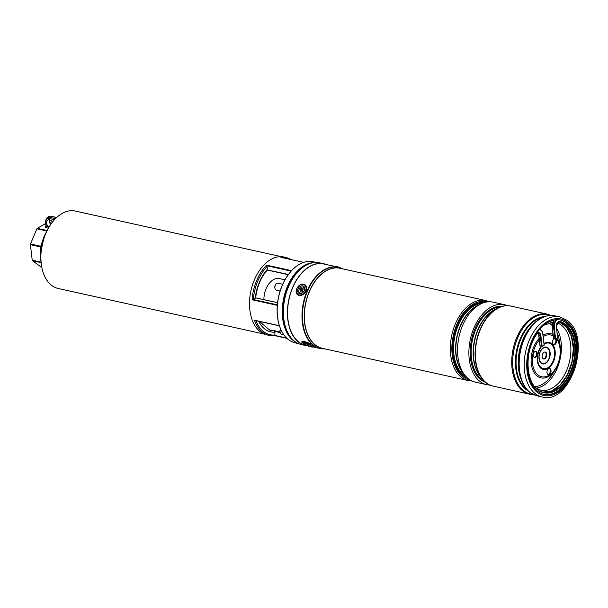 <?xml version="1.0" encoding="UTF-8"?>
<svg xmlns="http://www.w3.org/2000/svg" width="608" height="608" viewBox="0 0 608 608"><rect width="100%" height="100%" fill="white"/><g stroke="black" fill="none" stroke-linecap="round" stroke-linejoin="round"><path stroke-width="0.91" d="M264.374 334.111L58.17 288.473A39.642 25.012 -77.5 0 1 41.215 263.72A39.642 25.012 -77.5 0 1 75.308 211.052L281.512 256.69M284.977 279.817L279.384 278.578A17.814 11.24 102.5 0 0 263.902 299.63M316.456 262.481L313.272 261.782A41.542 26.212 102.5 0 0 288.716 274.124A41.542 26.212 102.5 0 0 277.552 316.966A41.542 26.212 102.5 0 0 278.266 321.343A41.542 26.212 102.5 0 0 295.321 342.897L298.505 343.604M281.671 257.724L280.896 257.328A39.87 25.156 -77.5 0 1 286.512 257.572L284.149 257.047A39.87 25.156 102.5 0 0 249.865 310.004A39.87 25.156 102.5 0 0 266.92 334.902L269.283 335.418A39.87 25.156 -77.5 0 1 254.448 320.196L279.414 325.721M277.56 302.708L255.634 297.859L252.046 299.752A39.87 25.156 -77.5 0 1 266.608 265.141L267.512 269.146L267.011 269.838L288.443 274.489M259.373 321.419L270.051 330.349A34.747 21.918 102.5 0 0 274.155 330.638L274.922 332.181L274.892 335.662A39.87 25.156 -77.5 0 1 269.283 335.418L274.96 335.684L286.9 338.322M275.158 335.494L286.596 338.033M45.668 223.486L37.263 228.35L46.862 230.478M40.987 262.572L32.46 260.68L41.823 267.55M32.46 260.68L32.224 260.194L40.926 262.116M40.66 251.089L40.63 246.932L30.4 244.667L32.224 260.194M30.4 244.667L30.499 243.99L40.736 246.255L43.214 238.807M46.596 230.964L36.89 228.813L30.499 243.99M36.89 228.813L37.263 228.35M41.906 247.114L40.63 246.932A0.889 0.562 102.5 0 1 40.736 246.255L41.268 246.43M48.868 227.187A4.454 3.025 61.3 0 1 48.632 227.004A4.454 3.025 61.3 0 1 47.804 219.944A4.454 3.025 61.3 0 1 49.461 219.754A4.454 3.025 61.3 0 1 52.425 222.102M50.662 224.527A4.454 3.025 61.3 0 1 49.575 219.777M48.518 227.719A0.889 0.562 102.5 0 0 48.632 227.004L45.995 226.275L45.44 221.517L46.307 226.488A0.889 0.562 102.5 0 1 45.828 227.62L48.161 228.137M307.671 345.853A41.868 26.418 -77.5 0 1 305.71 345.534A41.868 26.418 -77.5 0 1 287.523 309.32A41.868 26.418 -77.5 0 1 310.232 266.099A41.868 26.418 -77.5 0 1 323.806 263.773A41.868 26.418 -77.5 0 1 326.412 264.579M305.71 345.534L301.659 344.645A41.868 26.418 -77.5 0 1 283.472 308.423A41.868 26.418 -77.5 0 1 306.181 265.202A41.868 26.418 -77.5 0 1 319.755 262.876L323.806 263.773M470.318 380.114A40.09 25.293 -77.5 0 1 469.414 379.947A40.09 25.293 -77.5 0 1 462.901 376.884A40.09 25.293 -77.5 0 1 454.845 329.901A40.09 25.293 -77.5 0 1 486.742 301.659A40.09 25.293 -77.5 0 1 487.631 301.88M469.414 379.947L469.361 379.932A40.09 25.293 -77.5 0 1 469.361 379.932A40.09 25.293 -77.5 0 1 462.84 376.869A40.09 25.293 -77.5 0 1 454.784 329.886A40.09 25.293 -77.5 0 1 486.689 301.644A40.09 25.293 -77.5 0 1 486.712 301.652L486.742 301.659M489.942 385.084A40.979 25.855 -77.5 0 1 486.772 384.697L475.433 382.189A40.979 25.855 -77.5 0 1 468.768 379.058A40.979 25.855 -77.5 0 1 464.618 374.878A40.979 25.855 -77.5 0 1 459.04 336.589A40.979 25.855 -77.5 0 1 480.252 304.22A40.979 25.855 -77.5 0 1 493.141 302.161L504.48 304.669A40.979 25.855 -77.5 0 1 507.52 305.664M486.772 384.697A40.979 25.855 -77.5 0 1 480.107 381.573A40.979 25.855 -77.5 0 1 471.876 333.541A40.979 25.855 -77.5 0 1 504.48 304.669M493.065 386.088A40.979 25.855 -77.5 0 1 492.982 386.072A40.979 25.855 -77.5 0 1 486.316 382.941A40.979 25.855 -77.5 0 1 482.159 378.761A40.979 25.855 -77.5 0 1 476.588 340.472A40.979 25.855 -77.5 0 1 497.8 308.104A40.979 25.855 -77.5 0 1 510.69 306.044A40.979 25.855 -77.5 0 1 510.781 306.067M307.093 345.618L305.756 345.321A41.648 26.273 -77.5 0 1 298.984 342.144A41.648 26.273 -77.5 0 1 290.616 293.33A41.648 26.273 -77.5 0 1 323.76 263.986L338.17 267.178A41.648 26.273 -77.5 0 1 341.346 268.227M493.202 386.118A40.979 25.855 -77.5 0 1 493.156 386.11A40.979 25.855 -77.5 0 1 486.491 382.987A40.979 25.855 -77.5 0 1 478.26 334.955A40.979 25.855 -77.5 0 1 510.872 306.082A40.979 25.855 -77.5 0 1 510.918 306.098M560.211 319.975A38.084 24.031 -77.5 0 1 566.063 322.802A38.084 24.031 -77.5 0 1 573.8 367.179A38.084 24.031 -77.5 0 1 543.75 394.341M537.89 391.514A38.084 24.031 -77.5 0 1 530.244 346.872A38.084 24.031 -77.5 0 1 560.546 320.044A38.084 24.031 -77.5 0 1 566.74 322.954A38.084 24.031 -77.5 0 1 574.393 367.589A38.084 24.031 -77.5 0 1 544.084 394.417A38.084 24.031 -77.5 0 1 537.89 391.514M509.99 305.923A40.979 25.855 102.5 0 0 509.002 305.786A40.979 25.855 102.5 0 0 477.835 336.376A40.979 25.855 102.5 0 0 486.499 382.979A40.979 25.855 102.5 0 0 491.34 385.594A40.979 25.855 102.5 0 0 492.29 385.89M534.234 357.398A3.116 1.968 102.5 0 0 535.048 357.109A3.116 1.968 102.5 0 0 536.575 354.137A3.116 1.968 102.5 0 0 535.557 351.409M535.724 357.261A3.116 1.968 -77.5 0 1 534.561 357.527A3.116 1.968 -77.5 0 1 533.201 354.943A3.116 1.968 -77.5 0 1 534.744 351.698A3.116 1.968 -77.5 0 1 535.906 351.432A3.116 1.968 -77.5 0 1 537.267 354.016A3.116 1.968 -77.5 0 1 535.724 357.261M553.493 344.576A3.116 1.968 102.5 0 0 554.306 344.288A3.116 1.968 102.5 0 0 555.34 339.059M555.742 338.907A3.116 1.968 -77.5 0 1 556.487 341.688A3.116 1.968 -77.5 0 1 554.982 344.432A3.116 1.968 -77.5 0 1 553.82 344.698A3.116 1.968 -77.5 0 1 552.459 342.122A3.116 1.968 -77.5 0 1 554.002 338.876A3.116 1.968 -77.5 0 1 554.055 338.846M548.006 374.452A3.116 1.968 102.5 0 0 548.819 374.156A3.116 1.968 102.5 0 0 550.346 371.184A3.116 1.968 102.5 0 0 549.328 368.456M549.495 374.308A3.116 1.968 -77.5 0 1 548.332 374.574A3.116 1.968 -77.5 0 1 546.972 371.99A3.116 1.968 -77.5 0 1 548.515 368.744A3.116 1.968 -77.5 0 1 549.678 368.478A3.116 1.968 -77.5 0 1 551.038 371.062A3.116 1.968 -77.5 0 1 549.495 374.308M544.912 351.986A3.564 2.25 -77.5 0 1 546.121 355.087A3.564 2.25 -77.5 0 1 544.373 358.522A3.564 2.25 -77.5 0 1 543.392 358.864M545.049 358.674A3.564 2.25 -77.5 0 1 543.719 358.978A3.564 2.25 -77.5 0 1 542.169 356.03A3.564 2.25 -77.5 0 1 543.924 352.321A3.564 2.25 -77.5 0 1 545.262 352.017A3.564 2.25 -77.5 0 1 546.812 354.966A3.564 2.25 -77.5 0 1 545.049 358.674M544.122 345.017L542.138 346.34L540.117 345.891M553.592 338.527L555.621 338.975L557.597 337.645M309.502 344.356A4.233 0.912 -157.2 0 0 303.871 342.676A4.233 0.912 -157.2 0 0 305.695 344.569A4.233 0.912 -157.2 0 0 309.806 346.157A4.233 0.912 -157.2 0 0 311.478 345.876A4.233 0.912 -157.2 0 0 309.502 344.356M304.745 288.648A4.233 3.154 -52.9 0 0 301.203 285.935A4.233 3.154 -52.9 0 0 297.578 290.7A4.233 3.154 -52.9 0 0 301.12 293.413A4.233 3.154 -52.9 0 0 304.745 288.648M282.705 284.278L277.955 283.229A3.564 2.25 102.5 0 0 275.85 284.286A3.564 2.25 102.5 0 0 274.953 288.336A3.564 2.25 102.5 0 0 275.485 289.56A3.564 2.25 102.5 0 0 276.42 290.183L280.121 291.004M274.953 288.336L274.839 287.782A2.675 1.687 -77.5 0 1 275.508 284.742L275.85 284.286M280.638 329.004A3.564 2.25 102.5 0 0 280.128 332.424L280.014 331.869A2.675 1.687 -77.5 0 1 280.501 329.11A2.675 1.687 -77.5 0 1 280.607 328.943M280.128 332.424A3.564 2.25 102.5 0 0 281.595 334.271L283.822 334.765M302.906 292.281A3.344 2.493 127.1 0 1 299.106 292.106A3.344 2.493 127.1 0 1 300.367 287.782A3.344 2.493 127.1 0 1 304.167 287.964A3.344 2.493 127.1 0 1 302.906 292.281M299.949 290.974L300.284 291.574L300.93 291.05A0.714 0.532 127.1 0 1 301.735 291.088L302.062 291.658L302.731 291.11L302.412 290.54A0.714 0.532 127.1 0 1 302.685 289.613L303.324 289.089L302.982 288.488L302.343 289.013A0.714 0.532 127.1 0 1 301.538 288.982L301.211 288.405L300.542 288.96L300.861 289.53A0.714 0.532 127.1 0 1 300.588 290.449L299.949 290.974L300.618 291.308M301.538 288.982A0.714 0.532 127.1 0 1 301.538 288.975L301.918 289.644A1.026 0.76 127.1 0 1 301.918 289.636L301.538 288.982M301.705 289.279L301.712 289.803A1.026 0.76 127.1 0 1 301.538 290.905M301.507 289.438L300.542 288.96M302.427 289.94A1.026 0.76 127.1 0 1 301.918 289.644M301.484 290.89L302.222 291.08A1.026 0.76 127.1 0 1 302.526 291.278M310.718 345.108A3.344 0.722 22.8 0 1 307.656 344.326A3.344 0.722 22.8 0 1 304.958 342.684M306.067 343.011L309.776 344.508M307.762 343.543L307.466 343.938M297.259 342.996A41.542 26.212 -77.5 0 1 282.614 318.083A41.542 26.212 -77.5 0 1 315.073 262.512M306.052 265.27A41.101 25.931 102.5 0 0 283.237 317.999A41.101 25.931 102.5 0 0 290.244 336.688M278.168 320.864L277.187 313.325C276.693 298.718 280.44 285.775 288.42 274.512A40.782 25.726 102.5 0 0 277.468 316.57A40.782 25.726 102.5 0 0 278.168 320.864L278.266 321.343M274.155 330.638L280.03 331.938M277.294 305.345L252.046 299.752M266.608 265.141L291.582 270.666M303.704 262.375L280.896 257.328M255.299 298.178A36.085 22.762 -77.5 0 1 267.512 269.146M267.186 266.35A38.98 24.594 102.5 0 0 253.346 299.25M288.458 258.993A38.98 24.594 102.5 0 0 285.494 258.332M274.922 332.181A36.085 22.762 -77.5 0 1 258.689 321.267M255.96 320.667A38.98 24.594 102.5 0 0 275.249 334.985M279.444 325.804L255.276 320.454M252.806 299.425L277.332 304.851M280.182 332.637L274.664 331.413M291.171 271.122L266.965 265.764M40.774 260.908A34.17 21.554 -77.5 0 1 40.508 253.369A34.17 21.554 -77.5 0 1 44.483 235.425L40.508 253.369L41.268 264.176M51.612 223.189L49.727 222.771M45.98 226.503L45.63 226.693A1.778 0.669 -6.7 0 0 45.828 227.62M54.484 219.663L48.64 218.371A4.454 3.025 -118.7 0 0 45.752 221.73M48.64 218.371A0.889 0.562 -77.5 0 1 49.119 217.238L55.457 218.644M56.567 217.565L50.836 216.296L49.119 217.238A5.343 3.633 61.3 0 0 47.135 217.474L48.853 216.532A5.343 3.633 -118.7 0 1 50.836 216.296A0.889 0.562 -77.5 0 1 51.125 216.25L48.853 216.532M482.532 303.179A38.312 24.168 102.5 0 0 455.445 333.784A38.312 24.168 102.5 0 0 464.079 375.394A38.312 24.168 102.5 0 0 466.237 376.785M467.886 378.351A38.98 24.594 -77.5 0 1 463.319 375.881A38.98 24.594 -77.5 0 1 455.065 331.588A38.98 24.594 -77.5 0 1 484.682 302.457M480.252 304.22L477.158 305.847A38.426 24.244 102.5 0 0 457.262 336.194A38.426 24.244 102.5 0 0 462.49 372.104L464.618 374.878M463.714 373.7A38.312 24.168 -77.5 0 1 457.003 336.133A38.312 24.168 -77.5 0 1 478.937 304.912M500.072 307.063A38.312 24.168 102.5 0 0 472.994 337.668A38.312 24.168 102.5 0 0 481.627 379.278A38.312 24.168 102.5 0 0 483.786 380.669M485.435 382.234A38.98 24.594 -77.5 0 1 480.867 379.764A38.98 24.594 -77.5 0 1 472.614 335.472A38.98 24.594 -77.5 0 1 502.231 306.341M497.8 308.104L494.699 309.73A38.426 24.244 102.5 0 0 474.81 340.077A38.426 24.244 102.5 0 0 480.039 375.987L482.159 378.761M481.262 377.583A38.312 24.168 -77.5 0 1 474.552 340.016A38.312 24.168 -77.5 0 1 496.485 308.796M468.213 380.593A40.979 25.855 -77.5 0 1 461.548 377.462A40.979 25.855 -77.5 0 1 453.317 329.43A40.979 25.855 -77.5 0 1 485.921 300.565L339.986 268.265A40.979 25.855 102.5 0 0 307.374 297.13A40.979 25.855 102.5 0 0 315.605 345.162A40.979 25.855 102.5 0 0 322.27 348.293L468.213 380.593L471.952 380.996M323.061 348.468A41.01 25.87 -77.5 0 1 315.453 345.154A41.01 25.87 -77.5 0 1 307.45 296.377A41.01 25.87 -77.5 0 1 340.776 268.44M342.722 268.873A41.572 26.228 102.5 0 0 306.599 293.337A41.572 26.228 102.5 0 0 313.812 345.352A41.572 26.228 102.5 0 0 325.014 348.893M323.494 348.901A41.648 26.273 -77.5 0 1 320.173 348.513A41.648 26.273 -77.5 0 1 313.394 345.329A41.648 26.273 -77.5 0 1 305.034 296.514A41.648 26.273 -77.5 0 1 338.17 267.178L342.745 268.873M559.824 316.92L566.892 320.234C592.428 336.908 570.935 405.384 542.116 396.948A40.979 25.855 -77.5 0 1 535.45 393.817A40.979 25.855 -77.5 0 1 527.212 345.785A40.979 25.855 -77.5 0 1 559.824 316.92L554.777 315.803C545.771 314.252 537.502 318.349 529.978 328.092L529.241 329.08A38.661 24.388 102.5 0 0 519.513 373.016L519.772 374.224A40.592 25.604 -77.5 0 1 529.978 328.092A40.592 25.604 -77.5 0 1 545.399 316.373M521.162 379.316A38.395 24.229 -77.5 0 1 533.391 324.064M542.845 317.216A38.395 24.229 102.5 0 0 517.522 349.281A38.395 24.229 102.5 0 0 526.581 389.318A38.395 24.229 102.5 0 0 526.84 389.508M528.018 390.762A38.661 24.388 -77.5 0 1 526.004 389.447A38.661 24.388 -77.5 0 1 517.256 347.594A38.661 24.388 -77.5 0 1 544.434 316.578M537.472 392.51A39.201 24.73 102.5 0 0 573.162 373A39.201 24.73 102.5 0 0 567.165 321.951A39.201 24.73 102.5 0 0 531.476 341.468A39.201 24.73 102.5 0 0 537.472 392.51M529.614 394.182A40.979 25.855 -77.5 0 1 522.948 391.05A40.979 25.855 -77.5 0 1 514.718 343.018A40.979 25.855 -77.5 0 1 547.322 314.154L510.963 306.105A40.979 25.855 102.5 0 0 478.352 334.97A40.979 25.855 102.5 0 0 486.582 383.002A40.979 25.855 102.5 0 0 493.248 386.133L529.614 394.182L533.429 394.584M550.316 315.408A40.592 25.604 102.5 0 0 516.276 341.445A40.592 25.604 102.5 0 0 523.815 390.86A40.592 25.604 102.5 0 0 532.859 394.303M554.777 315.803A40.979 25.855 102.5 0 0 522.166 344.668A40.979 25.855 102.5 0 0 530.396 392.7A40.979 25.855 102.5 0 0 537.062 395.831L530.1 392.563C524.978 388.55 521.527 382.44 519.772 374.224A40.592 25.604 -77.5 0 0 528.8 391.354M557.323 322.992A34.61 21.835 -77.5 0 1 570.806 352.435A34.61 21.835 -77.5 0 1 553.736 387.182A34.61 21.835 -77.5 0 1 540.558 390.078L535.899 387.919M549.518 321.495A36.396 22.96 -77.5 0 1 553.614 320.773M556.639 328.48A34.436 21.721 -77.5 0 1 544.365 384.955A34.436 21.721 -77.5 0 1 536.188 388.117M557.042 338.192A22.61 14.265 -77.5 0 1 560.333 347.122A22.61 14.265 -77.5 0 1 555.317 369.778L552.224 374.52A32.931 20.778 -77.5 0 1 543.643 383.511A32.931 20.778 -77.5 0 1 534.713 386.62M543.088 335.183A22.61 14.265 -77.5 0 1 553.006 334.552M557.164 332.888A32.931 20.778 -77.5 0 1 559.527 341.521L560.333 347.122C561.29 355.254 559.618 362.809 555.317 369.778A22.61 14.265 -77.5 0 1 549.434 375.949A22.61 14.265 -77.5 0 1 532.061 367.612A22.61 14.265 -77.5 0 1 539.114 338.398M548.408 322.985A32.931 20.778 -77.5 0 1 552.155 325.546M543.256 336.596A21.379 13.49 -77.5 0 1 553.166 335.882M556.32 338.588A21.379 13.49 -77.5 0 1 549.609 374.938A21.379 13.49 -77.5 0 1 533.292 367.445A21.379 13.49 -77.5 0 1 539.304 340.024M544.145 344.174A13.057 8.238 -77.5 0 1 554.397 350.406A13.057 8.238 -77.5 0 1 548.173 367.49A13.057 8.238 -77.5 0 1 538.255 363.082A13.057 8.238 -77.5 0 1 541.652 346.438M544.076 343.581A13.809 8.71 -77.5 0 1 554.99 350.064A13.809 8.71 -77.5 0 1 548.416 368.19A13.809 8.71 -77.5 0 1 538.012 363.782A13.809 8.71 -77.5 0 1 541.181 346.347M545.908 363.189A8.618 5.434 -77.5 0 1 539.091 359.146A8.618 5.434 -77.5 0 1 543.195 347.837A8.618 5.434 -77.5 0 1 550.012 351.88A8.618 5.434 -77.5 0 1 545.908 363.189M545.786 362.839A8.238 5.198 -77.5 0 1 539.266 358.978A8.238 5.198 -77.5 0 1 543.195 348.156A8.238 5.198 -77.5 0 1 549.708 352.024A8.238 5.198 -77.5 0 1 545.786 362.839M550.726 322.422A34.436 21.721 -77.5 0 1 552.459 323.654M554.291 319.99A7.129 4.499 -77.5 0 0 552.292 327.446L552.345 327.682A7.57 4.78 -77.5 0 1 554.321 319.945M558.44 321.913A3.564 2.25 -77.5 0 1 559.337 321.83L558.349 322.012L556.328 326.8A4.013 2.531 -77.5 0 1 558.471 321.693A4.013 2.531 -77.5 0 1 559.801 321.48L559.314 321.83A3.564 2.25 -77.5 0 1 559.368 321.837A36.085 22.762 -77.5 0 1 573.481 362.132A36.085 22.762 -77.5 0 1 543.506 392.236C526.779 389.941 522.302 354.206 536.644 334.332L536.469 334.37M557.734 337.744L556.305 326.572M553.645 338.755L552.345 327.682L554.321 327.894A7.129 4.499 -77.5 0 1 556.981 319.686M554.998 339.051L553.69 327.978A7.57 4.78 -77.5 0 1 556.084 319.724M537.791 333.199A3.564 2.25 -77.5 0 1 538.688 333.123A3.564 2.25 -77.5 0 1 540.216 335.35L538.863 335.046L540.17 346.127M538.012 333.169A3.564 2.25 -77.5 0 1 538.863 335.046L538.817 334.818M559.801 321.48A36.526 23.043 -77.5 0 1 572.227 368.76A36.526 23.043 -77.5 0 1 536.119 388.504A36.526 23.043 -77.5 0 1 536.606 334.164A4.013 2.531 -77.5 0 1 537.822 332.986A4.013 2.531 -77.5 0 1 540.839 335.266L540.216 335.35L541.515 346.423M536.606 334.164L538.688 333.123M542.8 333.936L544.145 345.245M540.839 335.266L542.138 346.34M539.38 329.658A7.129 4.499 -77.5 0 1 542.845 334.172M558.98 321.807A36.085 22.762 -77.5 0 1 572.082 362.072A36.085 22.762 -77.5 0 1 542.838 392.069L551.6 390.959L560.181 384.925L567.302 374.794L571.915 362.049L573.344 348.528L571.376 336.194L566.329 326.838L558.98 321.807M572.538 340.062A36.526 23.043 -77.5 0 1 563.403 381.33M554.321 327.894L555.621 338.975M556.328 326.8L557.627 337.873M304.996 344.607A5.791 1.246 -157.2 0 0 312.284 346.986A5.791 1.246 -157.2 0 0 310.202 344.318A5.791 1.246 -157.2 0 0 302.913 341.947A5.791 1.246 -157.2 0 0 304.996 344.607M312.535 345.139A6.24 1.345 22.8 0 1 313.515 346.484C313.66 347.7 310.81 347.077 304.95 344.599C302.214 342.889 301.234 341.901 302.016 341.643A6.24 1.345 22.8 0 1 310.566 343.908M296.256 291.08A5.791 4.317 -52.9 0 0 301.104 294.789A5.791 4.317 -52.9 0 0 306.067 288.276A5.791 4.317 -52.9 0 0 301.218 284.559A5.791 4.317 -52.9 0 0 296.256 291.08M306.683 288.344A6.24 4.651 127.1 0 1 303.377 294.356A6.24 4.651 127.1 0 1 297.639 294.827A6.24 4.651 127.1 0 1 296.119 291.361A6.24 4.651 127.1 0 1 299.425 285.35A6.24 4.651 127.1 0 1 305.163 284.878A6.24 4.651 127.1 0 1 306.683 288.344M334.286 266.319A5.791 1.246 22.8 0 1 341.156 268.12M337.44 267.018A6.24 1.345 -157.2 0 0 334.788 266.433M301.12 290.936L300.588 290.449M301.712 289.803L300.861 289.53M302.845 289.476L302.343 289.013M302.472 291.323L301.735 291.088M288.42 274.512L288.716 274.124M274.945 335.684L286.915 338.337M254.965 320.446L279.46 325.865M267.338 269.99C260.931 277.316 257.032 286.588 255.649 297.821L277.567 302.655M267.292 270.043L288.291 274.694M281.063 257.351L303.726 262.367M291.764 259.722L286.512 257.572M49.734 225.948L44.483 235.425M47.135 217.474L45.44 221.517M56.666 217.474L51.125 216.25M45.957 226.655L45.995 226.275M51.68 223.09L49.681 222.65M313.014 346.925L320.173 348.513L325.037 348.901M542.116 396.948L537.062 395.831M491.34 385.594L493.248 386.133M509.002 305.786L510.963 306.105M550.954 315.392L547.322 314.154M489.486 301.773L485.921 300.565M552.908 322.24L543.681 325.288M554.131 319.983L552.186 327.575L553.493 338.648M539.554 329.209C541.454 329.764 542.587 331.375 542.952 334.043L544.251 345.116M537.343 332.827L538.711 334.947L540.01 346.02M305.398 285.061L305.163 284.878C300.474 283.351 297.434 285.479 296.05 291.247L297.874 295.009M334.05 266.266L336.756 266.471L341.346 268.204"/></g></svg>
